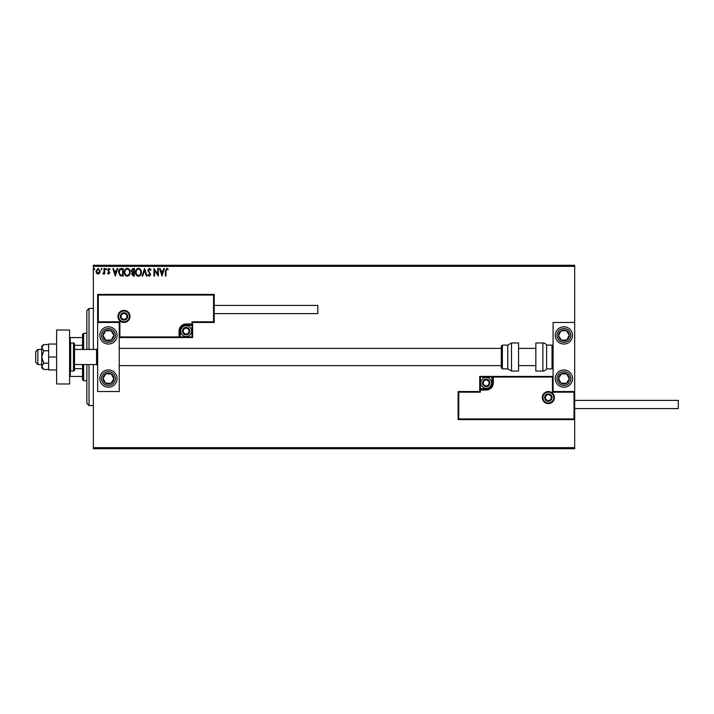<?xml version="1.0" encoding="UTF-8"?>
<svg xmlns="http://www.w3.org/2000/svg" width="714" height="714" viewBox="0 0 714 714"><rect width="100%" height="100%" fill="white"/><g stroke="black" fill="none" stroke-linecap="round" stroke-linejoin="round"><path stroke-width="1.07" d="M99.648 273.203L98.077 274.114L96.515 273.212L95.953 271.249L98.077 268.402L100.21 271.249L99.648 273.203M104.663 268.5L104.663 274.024L104.083 274.024L104.083 273.212L103.075 274.114L102.905 273.337L103.994 272.248L104.083 268.5L104.663 268.5M108.689 274.114L107.573 273.328L107.912 272.855L108.653 273.435L109.081 272.195L107.573 269.999L108.796 268.402L109.992 269.151L109.661 269.66L108.858 269.08L108.153 269.972L109.795 272.668L108.689 274.114M121.407 268.5L123.165 268.5L123.165 276.05L120.22 275.782L118.515 272.186C118.426 269.999 119.399 268.776 121.407 268.5M134.402 268.5L134.402 276.05L133.331 276.05L131.59 274.185L132.304 272.578L131.108 270.642L132.893 268.5L134.402 268.5M144.567 268.5L146.995 276.05L146.361 276.05L144.523 270.32L142.684 276.05L142.05 276.05L144.567 268.5M157.74 268.5L158.321 268.5L158.321 276.05L154.545 270.419L154.545 276.05L153.965 276.05L153.965 268.5L157.74 274.122L157.74 268.5M165.978 271.025L165.978 276.05L165.398 276.05L165.398 270.954L166.781 268.303L168.201 269.178L167.906 269.758L166.781 269.08L165.978 271.025M93.338 266.34L93.338 265.26L574.69 265.26L574.69 266.34L93.338 266.34L93.338 349.449M93.338 364.551L93.338 447.66L574.69 447.66L574.69 448.74L93.338 448.74L93.338 447.66M574.69 266.34L574.69 322.46L553.1 322.46L553.1 391.54L574.69 391.54L574.69 447.66M162.007 276.05L159.49 268.5L160.123 268.5L160.9 270.918L163.015 270.918L163.792 268.5L164.425 268.5L162.007 276.05M149.36 268.303L151.065 269.954L150.592 270.338L149.404 269.08L148.351 270.365L150.672 274.488L149.324 276.247L147.86 274.97L148.316 274.506L149.333 275.47L150.092 274.515L147.771 270.347L149.36 268.303M141.372 272.239C141.417 274.399 140.462 275.738 138.507 276.247C136.508 275.782 135.526 274.462 135.562 272.284C135.526 270.124 136.49 268.794 138.462 268.303C140.426 268.776 141.399 270.097 141.372 272.239M130.135 272.239C130.18 274.399 129.225 275.738 127.27 276.247C125.271 275.782 124.29 274.462 124.325 272.284C124.29 270.124 125.253 268.794 127.226 268.303C129.198 268.776 130.162 270.097 130.135 272.239M115.32 276.05L112.803 268.5L113.437 268.5L114.213 270.918L116.328 270.918L117.105 268.5L117.739 268.5L115.32 276.05M106.502 269.035L106.02 269.66L105.538 269.035L106.02 268.402L106.502 269.035M102.048 269.035L101.566 269.66L101.085 269.035L101.566 268.402L102.048 269.035M94.784 269.035L94.302 269.66L93.82 269.035L94.302 268.402L94.784 269.035M161.141 271.695L161.962 274.23L162.774 271.695L161.141 271.695M136.142 272.284C136.115 274.006 136.892 275.077 138.48 275.47C140.06 275.051 140.828 273.98 140.792 272.248C140.819 270.526 140.051 269.473 138.48 269.08C136.883 269.473 136.106 270.535 136.142 272.284M133.215 275.283L133.821 275.283L133.821 272.855L132.17 274.167L133.215 275.283M133.527 272.088L133.821 269.276L133.152 269.276L131.688 270.642L132.599 271.998L133.527 272.088M124.905 272.284C124.879 274.006 125.655 275.077 127.244 275.47C128.823 275.051 129.591 273.98 129.555 272.248C129.582 270.526 128.815 269.473 127.244 269.08C125.646 269.473 124.87 270.535 124.905 272.284M122.585 275.283L122.585 269.276L120.407 269.464L119.095 272.186L120.532 275.068L122.585 275.283M114.463 271.695L115.275 274.23L116.087 271.695L114.463 271.695M96.533 271.24L98.077 273.435L99.63 271.24L98.077 269.08L96.533 271.24M108.439 326.78A8.63 8.63 0 0 1 117.078 335.41A8.63 8.63 0 0 1 108.439 344.05A8.63 8.63 0 0 1 99.808 335.41A8.63 8.63 0 0 1 108.439 326.78M108.439 387.22A8.63 8.63 0 0 0 117.078 378.59A8.63 8.63 0 0 0 108.439 369.95A8.63 8.63 0 0 0 99.808 378.59A8.63 8.63 0 0 0 108.439 387.22M119.238 322.46L119.238 391.54L97.648 391.54L97.648 322.46L119.238 322.46L119.881 321.818L119.881 336.928L119.238 337.57L180.321 337.57L180.321 336.928L191.977 336.928L191.977 325.272L186.149 325.272A5.828 5.828 0 0 0 180.321 331.1L180.321 336.928L179.678 336.928A0.652 0.652 0 0 1 179.027 337.57L179.027 331.1A7.122 7.122 0 0 1 186.149 323.977L191.977 323.977L191.977 321.818L213.566 321.818L213.566 295.052L214.209 294.4L214.209 322.46L192.628 322.46L191.977 324.62L186.149 324.62A6.48 6.48 0 0 0 179.678 331.1L179.678 336.928L119.881 336.928M563.899 387.22A8.63 8.63 0 0 1 555.26 378.59A8.63 8.63 0 0 1 563.899 369.95A8.63 8.63 0 0 1 572.53 378.59A8.63 8.63 0 0 1 563.899 387.22M563.899 326.78A8.63 8.63 0 0 0 555.26 335.41A8.63 8.63 0 0 0 563.899 344.05A8.63 8.63 0 0 0 572.53 335.41A8.63 8.63 0 0 0 563.899 326.78A8.63 8.63 0 0 1 571.129 330.689M574.69 391.54L574.69 419.6L458.129 419.6L458.129 391.54L458.772 392.182L458.772 418.948L574.038 418.948L574.038 392.182L574.69 391.54L574.69 322.46M37.86 364.551L35.7 362.4L35.7 351.6L37.86 349.449L37.86 364.551L41.742 364.551M74.551 364.551L96.569 364.551L96.569 349.449L97.648 348.37M542.961 397.582A5.4 5.4 0 0 0 548.352 402.973A5.4 5.4 0 0 0 553.752 397.582A5.4 5.4 0 0 0 548.352 392.182A5.4 5.4 0 0 0 542.961 397.582M458.129 391.54L479.71 391.54L479.71 390.022L480.361 390.022L480.361 392.182L458.772 392.182M486.189 388.728L486.189 389.38L480.361 389.38A0.652 0.652 0 0 0 479.71 390.022L479.71 376.43L492.017 376.43L492.017 377.072L480.361 377.072L480.361 388.728L486.189 388.728A5.828 5.828 0 0 0 492.017 382.9L492.017 377.072L492.669 377.072L492.669 382.9L492.669 377.072A0.652 0.652 0 0 1 493.312 376.43L492.017 376.43M492.669 377.072L493.312 377.072L493.312 376.43L553.1 376.43L552.457 377.072L493.312 377.072L493.312 382.9A7.122 7.122 0 0 1 486.189 390.022L480.361 390.022L480.361 388.728L479.71 388.728M486.189 390.022L486.189 389.38A6.48 6.48 0 0 0 492.669 382.9L493.312 382.9M458.772 418.948L458.129 419.6M479.71 391.54L480.361 392.182M574.038 418.948L574.69 419.6M574.038 392.182L552.457 392.182L553.1 391.54M479.71 376.43L480.361 377.072M129.377 316.418A5.4 5.4 0 0 0 123.986 311.027A5.4 5.4 0 0 0 118.586 316.418A5.4 5.4 0 0 0 123.986 321.818A5.4 5.4 0 0 0 129.377 316.418M213.566 295.052L98.3 295.052L98.3 321.818L97.648 322.46L97.648 294.4L214.209 294.4M192.628 325.272L191.977 325.272L191.977 324.62A0.652 0.652 0 0 0 192.628 323.977L192.628 337.57L180.321 337.57M214.209 322.46L213.566 321.818M192.628 322.46L191.977 321.818M98.3 295.052L97.648 294.4M192.628 337.57L191.977 336.928M189.388 331.1A3.24 3.24 0 0 0 183.346 329.475A3.24 3.24 0 0 0 186.149 334.339A3.24 3.24 0 0 0 189.388 331.1M188.951 331.1L188.951 329.475L186.149 327.86L183.346 329.475L183.346 332.715L186.149 334.339L188.951 332.715L188.951 331.1M180.758 331.1A5.4 5.4 0 0 1 186.149 325.7A5.4 5.4 0 0 1 191.548 331.1A5.4 5.4 0 0 1 186.149 336.49A5.4 5.4 0 0 1 180.758 331.1M183.346 329.475L183.346 332.715L186.149 334.339L188.951 332.715L188.951 329.475L186.149 327.86M489.429 382.9A3.24 3.24 0 0 0 483.387 381.285A3.24 3.24 0 0 0 486.189 386.14A3.24 3.24 0 0 0 489.429 382.9M488.992 382.9L488.992 381.285L486.189 379.661L483.387 381.285L483.387 384.525L486.189 386.14L488.992 384.525L488.992 382.9M480.79 382.9A5.4 5.4 0 0 1 486.189 377.51A5.4 5.4 0 0 1 491.589 382.9A5.4 5.4 0 0 1 486.189 388.3A5.4 5.4 0 0 1 480.79 382.9M483.387 381.285L483.387 384.525L486.189 386.14M488.992 384.525L488.992 381.285M551.592 397.582A3.24 3.24 0 0 0 545.55 395.958A3.24 3.24 0 0 0 548.352 400.822A3.24 3.24 0 0 0 551.592 397.582M551.163 397.582L551.163 395.958L548.352 394.342L545.55 395.958L545.55 399.197L548.352 400.822L551.163 399.197L551.163 397.582M545.55 395.958L545.55 399.197L548.352 400.822M551.163 399.197L551.163 395.958M127.226 316.418A3.24 3.24 0 0 0 121.184 314.803A3.24 3.24 0 0 0 123.986 319.658A3.24 3.24 0 0 0 127.226 316.418M126.789 316.418L126.789 314.803L123.986 313.178L121.184 314.803L121.184 318.042L123.986 319.658L126.789 318.042L126.789 316.418M121.184 314.803L121.184 318.042L123.986 319.658L126.789 318.042L126.789 314.803M103.923 375.635A5.4 5.4 0 0 0 110.884 383.4A5.4 5.4 0 0 0 111.393 374.065A5.4 5.4 0 0 0 103.923 375.635M104.53 376.028L103.057 378.286L105.493 383.106L110.884 383.4L113.829 378.884L111.393 374.065L106.002 373.77L104.53 376.028M113.169 371.36A8.63 8.63 0 0 1 115.668 383.311A8.63 8.63 0 0 1 103.717 385.81A8.63 8.63 0 0 1 108.439 369.95M103.057 378.286L105.493 383.106L110.884 383.4L113.829 378.884L111.393 374.065L106.002 373.77L103.057 378.286M559.383 375.635A5.4 5.4 0 0 0 566.336 383.4A5.4 5.4 0 0 0 566.845 374.065A5.4 5.4 0 0 0 559.383 375.635M559.981 376.028L558.509 378.286L560.945 383.106L566.336 383.4L569.281 378.884L566.845 374.065L561.463 373.77L559.981 376.028M558.509 378.286L560.945 383.106L566.336 383.4L569.281 378.884L566.845 374.065L561.463 373.77L558.509 378.286M568.415 332.465A5.4 5.4 0 0 0 558.509 335.714A5.4 5.4 0 0 0 566.845 339.935A5.4 5.4 0 0 0 568.415 332.465M567.808 332.858L566.336 330.6L560.945 330.894L558.509 335.714L561.463 340.23L566.845 339.935L569.281 335.116L567.808 332.858M556.67 340.141A8.63 8.63 0 0 1 559.178 328.19M566.336 330.6L560.945 330.894L558.509 335.714L561.463 340.23L566.845 339.935L569.281 335.116L566.336 330.6M112.964 332.465A5.4 5.4 0 0 0 103.057 335.714A5.4 5.4 0 0 0 111.393 339.935A5.4 5.4 0 0 0 112.964 332.465M112.357 332.858L110.884 330.6L105.493 330.894L103.057 335.714L106.002 340.23L111.393 339.935L113.829 335.116L112.357 332.858M110.884 330.6L105.493 330.894L103.057 335.714L106.002 340.23L111.393 339.935L113.829 335.116L110.884 330.6M542.89 371.03A4.32 4.32 0 0 0 546.629 368.87L546.629 345.13A4.32 4.32 0 0 0 542.89 342.97L535.839 342.97L535.839 371.03L542.89 371.03L542.89 342.97M546.629 368.87L552.029 368.87A1.08 1.08 0 0 0 553.1 367.79M552.029 368.87L552.029 345.13A1.08 1.08 0 0 1 553.1 346.21M552.029 345.13L546.629 345.13M511.51 371.03L518.569 371.03L518.569 342.97L511.51 342.97L511.51 371.03L507.779 368.87L507.779 345.13L502.379 345.13L502.379 368.87L501.299 367.79L501.299 346.21L502.379 345.13M119.238 365.63L501.299 365.63L501.299 348.37L119.238 348.37M574.69 400.384L678.3 400.384L678.3 408.587L574.69 408.587M214.209 305.413L317.819 305.413L317.819 313.616L214.209 313.616M56.638 357L48.65 357L48.65 369.95L56.638 369.95M48.65 357L48.65 344.05L56.638 344.05M56.638 383.98L56.638 330.02L69.588 330.02L69.588 383.98L56.638 383.98M70.668 342.97L70.668 371.03L73.471 371.03A1.08 1.08 0 0 0 74.551 369.95L74.551 344.05A1.08 1.08 0 0 0 73.471 342.97L70.668 342.97A1.08 1.08 0 0 0 69.588 344.05M70.668 371.03A1.08 1.08 0 0 1 69.588 369.95M43.732 363.23L41.742 357L41.742 366.344L43.732 369.459L41.742 367.79L41.742 366.344L43.732 363.23L48.65 363.23M43.732 369.459L48.65 369.459M43.732 350.77L41.742 347.656L41.742 357L43.732 350.77L48.65 350.77M43.732 344.541L41.742 346.21L41.742 347.656L43.732 344.541L48.65 344.541M89.018 364.551L89.018 405.57L86.858 403.41L86.858 364.551M86.858 349.449L86.858 310.59L89.018 308.43L89.018 349.449M83.618 364.551L83.618 380.74L82.538 379.661L82.538 364.551M82.538 349.449L82.538 334.339L83.618 333.259L83.618 349.449M83.618 380.74L86.858 380.74M83.618 333.259L86.858 333.259M82.538 376.43L69.588 376.43M82.538 368.674L74.551 368.674M82.538 345.326L74.551 345.326M69.588 337.57L70.24 337.57L70.24 343.059M82.538 337.57L70.24 337.57M70.24 370.941L70.24 376.43M554.403 397.582A6.042 6.042 0 0 1 548.352 403.624A6.042 6.042 0 0 1 542.31 397.582A6.042 6.042 0 0 1 548.352 391.54A6.042 6.042 0 0 1 554.403 397.582M552.457 392.182L552.457 377.072M492.017 382.9L492.669 382.9M117.944 316.418A6.042 6.042 0 0 1 123.986 310.376A6.042 6.042 0 0 1 130.028 316.418A6.042 6.042 0 0 1 123.986 322.46A6.042 6.042 0 0 1 117.944 316.418M98.3 321.818L119.881 321.818M186.149 325.272L186.149 323.977M180.321 331.1L179.027 331.1M189.817 331.1A3.668 3.668 0 0 0 186.149 327.431A3.668 3.668 0 0 0 182.481 331.1A3.668 3.668 0 0 0 186.149 334.768A3.668 3.668 0 0 0 189.817 331.1M489.858 382.9A3.668 3.668 0 0 0 486.189 379.232A3.668 3.668 0 0 0 482.521 382.9A3.668 3.668 0 0 0 486.189 386.569A3.668 3.668 0 0 0 489.858 382.9M552.029 397.582A3.668 3.668 0 0 0 548.352 393.914A3.668 3.668 0 0 0 544.684 397.582A3.668 3.668 0 0 0 548.352 401.25A3.668 3.668 0 0 0 552.029 397.582M127.654 316.418A3.668 3.668 0 0 0 123.986 312.75A3.668 3.668 0 0 0 120.318 316.418A3.668 3.668 0 0 0 123.986 320.086A3.668 3.668 0 0 0 127.654 316.418M102.664 374.805A6.908 6.908 0 0 0 104.663 384.364A6.908 6.908 0 0 0 114.222 382.365A6.908 6.908 0 0 0 112.223 372.806A6.908 6.908 0 0 0 102.664 374.805M558.116 374.805A6.908 6.908 0 0 0 560.115 384.364A6.908 6.908 0 0 0 569.683 382.365A6.908 6.908 0 0 0 567.675 372.806A6.908 6.908 0 0 0 558.116 374.805M569.683 331.635A6.908 6.908 0 0 0 560.115 329.636A6.908 6.908 0 0 0 558.116 339.195A6.908 6.908 0 0 0 567.675 341.194A6.908 6.908 0 0 0 569.683 331.635M114.222 331.635A6.908 6.908 0 0 0 104.663 329.636A6.908 6.908 0 0 0 102.664 339.195A6.908 6.908 0 0 0 112.223 341.194A6.908 6.908 0 0 0 114.222 331.635M73.471 371.03L73.471 342.97M96.569 364.551L97.648 365.63M535.839 365.63L518.569 365.63M535.839 348.37L518.569 348.37M37.86 349.449L41.742 349.449M74.551 349.449L96.569 349.449M502.379 368.87L507.779 368.87M511.51 342.97L507.779 345.13M89.018 308.43L93.338 308.43M89.018 405.57L93.338 405.57"/></g></svg>
